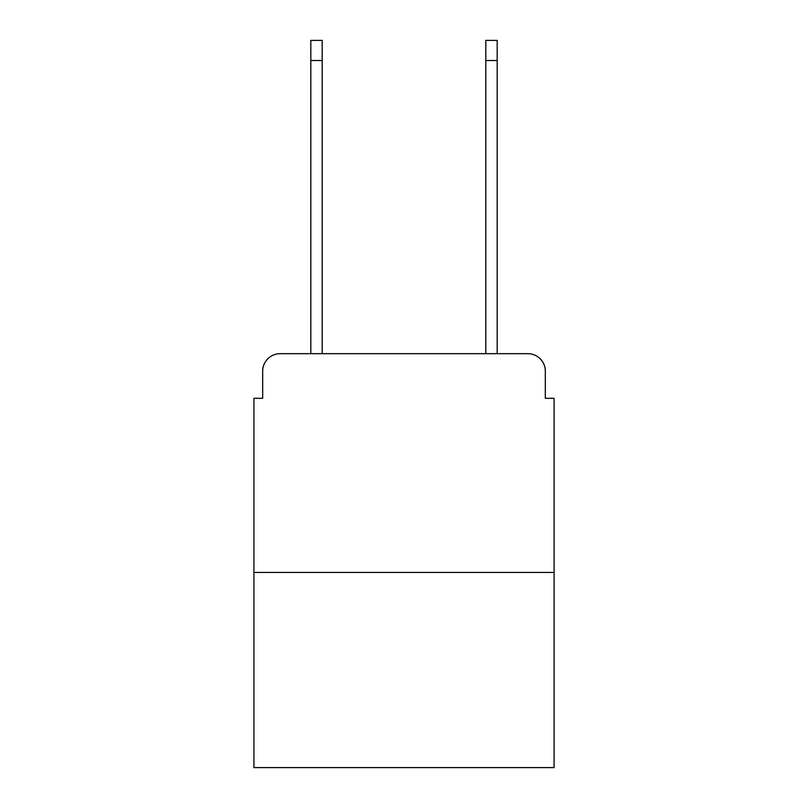 <?xml version="1.0" encoding="UTF-8"?>
<svg xmlns="http://www.w3.org/2000/svg" width="808" height="808" viewBox="0 0 808 808"><rect width="100%" height="100%" fill="white"/><g stroke="black" fill="none" stroke-linecap="round" stroke-linejoin="round"><path stroke-width="1.21" d="M262.671 371.185L262.671 398.314L262.671 371.185A17.503 17.503 0 0 1 280.174 353.682L310.807 353.682L310.807 40.4L322.18 40.4L322.18 353.682L335.744 353.682M554.076 572.458L253.924 572.458L253.924 767.6L554.076 767.6L554.076 398.314L545.329 398.314L545.329 371.185A17.503 17.503 0 0 0 527.826 353.682L280.174 353.682M253.924 572.458L253.924 398.314L262.671 398.314M472.256 353.682L485.82 353.682L485.82 40.4L497.193 40.4L497.193 353.682L527.826 353.682M545.329 398.314L545.329 371.185M310.807 60.529L322.18 60.529M497.193 60.529L485.82 60.529"/></g></svg>
